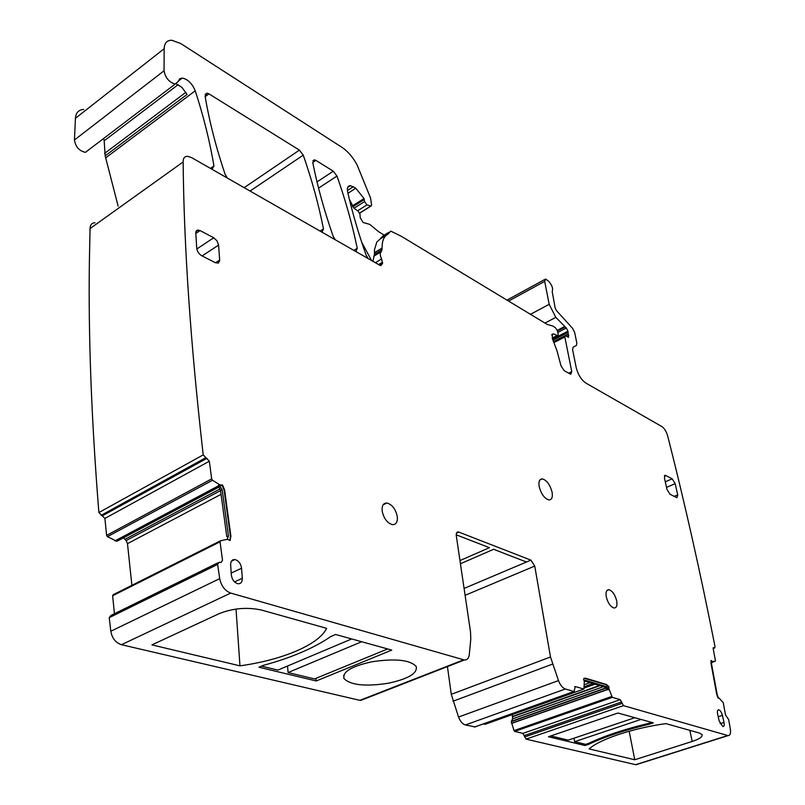 <?xml version="1.0" encoding="UTF-8"?>
<svg xmlns="http://www.w3.org/2000/svg" width="805" height="805" viewBox="0 0 805 805"><rect width="100%" height="100%" fill="white"/><g stroke="black" fill="none" stroke-linecap="round" stroke-linejoin="round"><path stroke-width="1.21" d="M713.612 647.532L713.21 648.77L715.414 660.613L715.253 661.237L712.334 661.519L711.087 660.492L710.996 663.26L716.752 694.504L718.01 698.005L719.117 698.136L723.242 702.654L725.536 715.011L728.666 719.6L730.316 728.928C730.94 733.345 730.195 735.569 728.072 735.609L623.462 705.653L620.242 699.646L612.323 697.341L609.013 689.03L608.811 686.554L606.467 684.502L585.436 678.162L583.544 678.967L584.319 681.664L583.897 689.05L575.263 686.544L574.106 691.495L565.362 689C562.594 687.973 560.3 685.176 558.479 680.597L550.489 656.981L534.741 566.066L530.908 560.129L458.347 531.904C456.727 531.904 456.053 533.192 456.304 535.758L470.533 632.096L470.774 639.22L469.295 654.525C468.802 658.349 467.162 660.17 464.354 659.989L230.693 593.074C224.947 590.84 221.294 586.03 219.715 578.634L217.622 564.416L219.181 562.202L220.962 562.544L222.512 560.34L220.047 541.805L220.58 540.739L227.413 539.31L230.099 540.527L230.904 536.12L224.595 489.943L222.542 485.002L220.067 484.972L212.52 480.253L211.675 478.905L209.33 461.245L203.212 454.885C190.614 344.238 183.922 246.592 183.148 161.966C183.067 158.203 184.587 156.321 187.686 156.321L191.64 157.639L379.678 265.167L380.926 265.6L382.586 263.386L381.6 258.969C379.92 255.356 379.849 252.911 381.369 251.633L382.103 248.041C381.983 240.896 383.935 236.288 387.96 234.205L390.797 231.126L401.625 236.469L547.309 324.485L552.622 325.955L555.239 327.534L557.473 330.775L558.207 334.508L557.714 335.776L553.599 333.924L552.28 334.095L552.441 338.754L556.889 350.497L561.045 365.923L564.214 370.702L570.745 374.275L571.751 371.638L564.838 336.973L565.321 335.725L568.531 337.345L567.948 331.197L566.297 327.997L555.822 317.361L549.181 304.32L544.683 281.358L545.599 279.023L548.597 281.197C552.089 285.222 553.287 288.663 552.18 291.521L555.178 308.053L556.496 310.65L572.506 328.239L574.679 332.515L576.833 343.101L576.38 345.516L573.059 347.217L572.596 349.662L576.179 367.493C578.02 374.637 581.24 379.829 585.829 383.059L661.841 426.539C664.387 428.32 666.298 431.379 667.597 435.716C684.542 501.968 700.36 572.325 715.051 646.787L714.649 648.005L713.331 647.633M711.862 661.73L710.936 661.026M718.342 697.744L717.275 695.067L711.519 663.853L712.103 661.64M239.96 665.846C282.344 659.979 318.72 644.815 326.629 628.343L261.514 610.049C247.216 606.99 233.118 608.178 219.242 613.611L151.914 644.896L239.96 665.846L236.036 609.063M232.645 559.948L232.695 560.602M316.214 680.98L258.969 667.234L263.255 665.393C291.47 657.725 314.031 648.075 330.956 636.443L335.574 634.471L391.773 650.098L316.214 680.98L315.963 678.343M530.908 560.129L526.47 562.011L493.626 549.292L460.44 563.752M456.224 534.812L489.45 547.682L459.967 560.572M526.47 562.011L464.083 588.435M584.168 680.809L585.376 680.306L584.229 680.718M584.199 680.939L604.937 687.138L607.785 689.865L608.711 689.533L606.417 686.615L585.376 680.306M608.711 689.533L608.389 686.705L606.044 684.653L584.209 678.253M634.743 759.759L692.209 741.445C699.424 739.04 702.725 736.766 702.121 734.643L699.565 733.083L665.866 723.615C632.509 728.243 599.564 739.322 589.159 748.912L634.743 759.759L629.188 731.232M651.688 722.407L649.061 723.282L649.243 724.218L653.328 722.86L617.958 713.019L548.457 736.736L585.034 745.521L584.792 744.142M585.034 745.521L588.898 744.233L588.737 743.317L585.648 744.343L574.609 741.687L641.011 719.439M649.243 724.218C624.821 730.085 604.706 736.756 588.898 744.233M649.061 723.282C624.64 729.149 604.535 735.83 588.737 743.317M220.55 490.547L226.799 536.754L228.449 535.929L222.17 489.692L219.242 485.002L218.225 485.546L220.55 490.547L222.17 489.692M371.92 661.77C351.443 666.309 342.145 671.934 344.037 678.625C350.618 685.176 365.299 686.725 388.08 683.284C408.366 678.927 417.735 673.312 416.185 666.439C409.966 659.869 395.215 658.309 371.92 661.77M176.365 83.951L181.88 87.322L187.052 94.437L105.163 155.848L118.144 206.171M620.242 699.646L522.938 733.375L514.657 731.413L514.003 730.618L511.276 721.652L512.634 718.865L512.262 714.619M123.407 537.841L126.164 540.537L127.482 543.637L131.889 585.326M116.896 541.302L219.272 486.914L116.896 541.302L107.417 536.663L106.602 535.395L104.912 518.43L98.884 512.554C91.428 419.687 88.268 335.806 89.395 260.931L90.059 228.56C90.14 224.877 91.78 222.945 94.98 222.764M368.137 258.566L366.144 255.205C358.416 233.349 352.238 212.228 347.619 191.862C346.875 187.806 347.82 185.734 350.457 185.653L355.81 188.229L364.021 198.553L364.564 201.582L366.979 204.883L370.994 206.07L371.588 205.064L370.572 198.03L357.108 164.955C352.942 157.217 347.891 151.34 341.944 147.335L180.813 43.581L171.787 40.25C166.917 40.25 164.381 43.078 164.16 48.733L164.049 70.8C165.407 77.833 169.11 82.261 175.168 84.092L178.348 81.396L179.636 78.85L182.252 78.055C187.847 79.252 192.184 83.509 195.233 90.804C203.534 116.212 209.773 141.257 213.959 165.941L211.987 169.271M105.163 155.848L104.187 140.784L178.147 84.656M103.674 138.46L104.187 140.784M88.711 149.841L85.4 152.356C79.212 150.927 75.559 146.812 74.442 139.99L75.439 118.285C75.881 112.72 78.628 109.772 83.66 109.46M227.352 178.056L225.098 174.303C215.901 146.902 209.23 120.841 205.094 96.137L206.935 93.149L208.978 93.883L299.41 150.122L303.244 155.144C311.948 180.048 318.689 204.641 323.479 228.922L322 232.182M335.202 239.739L333.159 236.278C324.214 210.679 317.442 186.186 312.813 162.801L314.353 159.833L315.932 160.406L333.29 171.203L336.983 176.074C345.587 200.435 352.338 224.525 357.249 248.332L355.901 251.573M227.322 539.33L228.449 535.929M229.908 540.286L230.431 536.361L224.132 490.185L222.2 485.405M221.757 485.626L219.242 485.002M183.148 161.966L90.059 228.56M203.212 454.885L98.884 512.554M114.431 613.712L112.64 595.75L113.233 594.704L220.308 540.88M217.622 564.416L109.228 617.636L110.929 615.443L217.863 562.846M230.693 593.074L121.464 644.704C115.668 642.782 112.116 638.295 110.808 631.241L109.228 617.636M121.464 644.704L359.885 700.34L364.796 698.428M565.362 689L465.401 724.963C462.533 724.067 460.239 721.421 458.548 717.034L451.273 694.333L447.439 666.59M465.401 724.963L475.041 726.895M485.274 724.218L483.282 723.947M522.938 733.375L526.047 739.121L635.608 764.68L637.52 764.247M722.407 715.393C721.522 712.224 720.284 710.362 718.694 709.819C717.466 709.889 717.094 711.258 717.587 713.914L719.177 720.998L722.86 726.583C724.128 726.533 724.51 725.154 724.007 722.437L722.407 715.393L718.221 716.732M675.164 483.654L677.719 494.874L676.914 497.701L669.991 494.26L666.973 489.37L664.427 478.049L665.252 475.272L672.185 478.814L675.164 483.654L666.53 487.367M218.598 245.082L219.695 260.468L218.407 263.044L215.499 262.762L201.713 255.738C198.875 253.998 197.215 251.512 196.742 248.282L195.766 232.746L196.199 231.045L197.346 230.129L200.073 230.572L213.748 237.767L217.028 240.886L218.598 245.082L202.105 255.94M230.653 564.879L231.337 575.042C232.102 579.781 234.325 582.689 237.998 583.756C240.896 583.846 242.335 582.035 242.295 578.312L241.57 568.229C240.765 563.419 238.501 560.522 234.768 559.525C232.001 559.505 230.622 561.296 230.653 564.879M382.144 510.893C383.764 518.5 387.215 523.089 392.498 524.669C396.12 524.669 397.72 522.012 397.308 516.699C395.668 509.132 392.216 504.564 386.943 503.004C383.371 502.984 381.771 505.61 382.144 510.893M606.276 596.837C607.926 603.096 610.512 606.819 614.044 608.006C616.55 607.926 617.435 605.541 616.69 600.832C615.04 594.603 612.454 590.9 608.932 589.723C606.447 589.773 605.561 592.148 606.276 596.837M552.119 492.348C550.157 484.862 546.907 480.374 542.369 478.895C539.521 478.935 538.444 481.43 539.129 486.401C541.091 493.938 544.341 498.446 548.879 499.935C551.767 499.875 552.844 497.349 552.119 492.348M382.154 249.661L374.446 254.31L374.466 249.771L376.831 241.983L380.352 238.844L386.611 235.02M380.544 238.723L383.21 235.754L388.956 232.243M384.206 235.151L378.471 231.599L369.777 224.374L363.115 222.492L360.238 217.753L359.976 214.18L358.155 211.182L354.019 208.284L349.4 199.399M372.926 261.313L374.446 254.31M361.757 242.396L371.608 260.558M550.791 735.941L568.199 740.137L634.813 717.708M573.995 738.185L574.609 741.687M361.687 641.736L288.089 672.547L287.536 666.027M351.684 638.949L277.916 670.092L261.524 666.138M387.648 648.951L314.524 678.927L288.089 672.547M714.468 647.945L713.16 648.407M713.23 647.794L713.794 647.602M715.253 661.237L711.459 662.555M604.937 687.138L606.417 686.615M689.825 730.346L692.209 741.445M607.473 689.402L511.527 723.272M607.574 689.543L511.567 723.423M606.296 688.034L511.276 721.652M606.044 687.802L511.306 721.34M603.358 686.665L512.634 718.865M600.007 685.669L512.855 716.681M599.453 685.498L512.805 716.349M594.996 684.169L584.279 687.993M592.973 683.566L584.289 686.675M589.985 682.67L584.299 684.713M221.063 494.33L127.482 543.637M220.56 490.607L126.164 540.537M220.157 488.866L125.107 539.239M219.252 486.884L116.836 541.292M218.568 485.918L115.125 540.95M218.477 485.818L114.974 540.89M213.959 165.941L210.457 168.396M195.233 90.804L105.868 157.7M185.905 92.283L104.549 153.433M164.049 70.8L74.442 139.99M164.16 48.733L75.439 118.285M370.793 206.04L359.634 213.053M366.979 204.883L357.601 210.799M364.564 201.582L353.989 208.274M364.303 199.519L352.751 206.845M364.021 198.553L352.349 205.969M355.81 188.229L347.951 193.281M353.335 186.7L347.398 190.523M208.978 93.883L205.184 96.691M323.479 228.922L320.068 231.075M303.244 155.144L250.083 191.057M299.41 150.122L244.156 187.666M336.983 176.074L318.549 188.129M333.29 171.203L317.009 181.91M315.932 160.406L312.763 162.519M357.249 248.332L353.858 250.405M544.683 281.358L508.559 301.08M549.181 304.32L530.475 314.322M555.822 317.361L544.975 323.077M564.325 326.669L557.342 330.302M564.818 327.102L557.503 330.915M566.297 327.997L557.795 332.425M567.948 331.197L552.622 339.136M568.048 332.415L553.105 340.153M568.36 333.964L553.719 341.531M568.783 335.383L566.75 336.44M564.838 336.973L554.132 342.497M571.751 371.638L568.602 373.208M557.161 335.524L552.16 338.12M205.527 457.864L101.138 515.331M207.026 458.266L102.658 515.653M209.33 461.245L104.912 518.43M211.675 478.905L106.602 535.395M212.52 480.253L107.417 536.663M220.047 541.805L112.64 595.75M219.715 578.634L110.808 631.241M463.63 659.838L359.885 700.34M458.981 532.065L456.465 533.202M534.741 566.066L465.099 595.328M550.489 656.981L451.273 694.333M552.431 664.155L452.974 701.246M558.479 680.597L458.548 717.034M574.005 691.475L474.397 727.066M575.374 686.574L574.71 686.816M583.846 689.04L484.932 724.339M611.669 696.506L514.003 730.618M612.323 697.341L514.657 731.413M621.712 701.92L524.377 735.539M621.993 703.379L524.608 736.957M623.462 705.653L526.047 739.121M727.74 735.539L635.608 764.68M720.123 723.665L724.007 722.437M665.745 475.433L664.356 476.047M672.185 478.814L665.272 481.803M677.719 494.874L674.167 496.383M219.674 260.045L215.499 262.762M200.073 230.572L195.796 233.45M213.748 237.767L196.823 248.997M231.206 573.08L241.57 568.229M234.547 581.904L242.295 578.312M382.103 248.041L374.406 252.7M381.137 237.626L388.735 232.987M382.546 262.229L378.632 264.573M382.586 263.386L379.638 265.147M381.6 258.969L375.372 262.702M381.369 251.633L373.661 256.292M714.649 648.005L713.17 648.538M585.175 680.265L584.35 680.557M343.695 675.304L344.037 678.625M182.252 78.055L178.438 80.953M175.168 84.092L85.4 152.356M370.994 206.07L359.694 213.184M350.457 185.653L347.68 187.444M206.935 93.149L205.114 94.497M314.353 159.833L312.863 160.829M544.794 279.466L506.989 300.134M564.909 335.937L553.79 341.682M553.599 333.924L551.656 334.93M557.714 335.776L552.351 338.553M464.354 659.989L360.64 700.461M458.347 531.904L456.767 532.618M574.106 691.495L474.507 727.086M583.897 689.05L484.982 724.349M728.072 735.609L635.95 764.74M717.899 710.101L718.694 709.819M665.252 475.272L664.568 475.564M198.302 230.029L195.937 231.609M231.347 561.286L234.768 559.525M383.1 504.846L386.943 503.004M606.97 590.498L608.932 589.723M539.803 480.072L542.369 478.895"/></g></svg>
